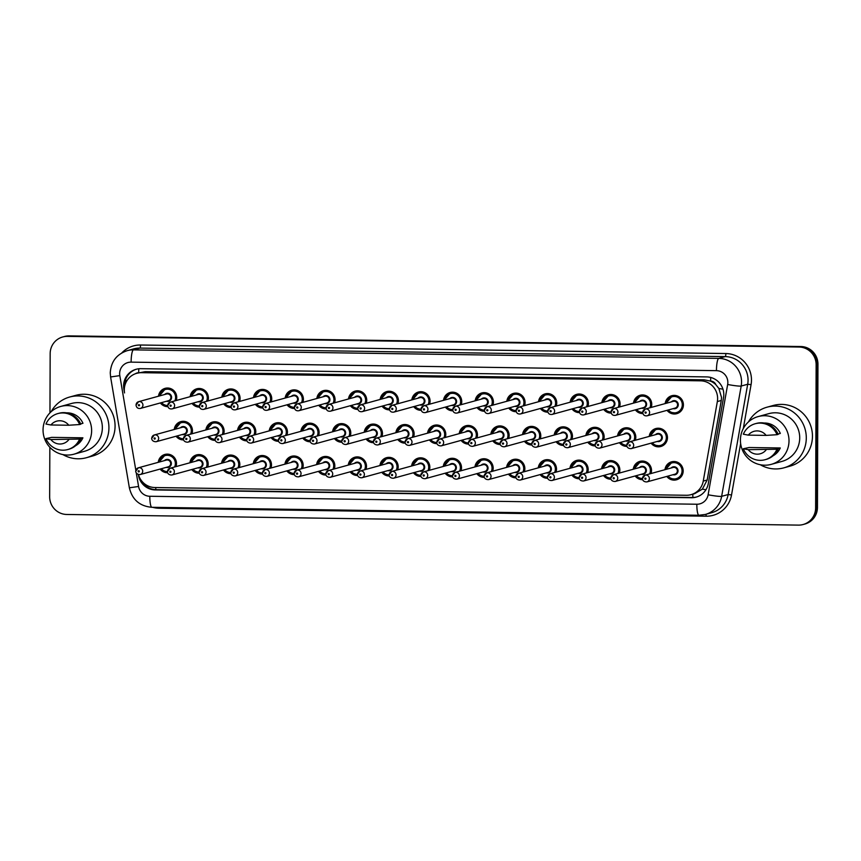 <?xml version="1.0" encoding="UTF-8"?>
<svg xmlns="http://www.w3.org/2000/svg" width="861" height="861" viewBox="0 0 861 861"><rect width="100%" height="100%" fill="white"/><g stroke="black" fill="none" stroke-linecap="round" stroke-linejoin="round"><path stroke-width="1.29" d="M633.276 469.234A9.331 9.137 74.6 0 1 639.895 461.367A9.331 9.137 74.6 0 1 651.002 473.528M642.661 479.663A9.331 9.137 74.6 0 1 635.138 475.972M601.613 468.771A9.331 9.137 74.6 0 1 608.232 460.904A9.331 9.137 74.6 0 1 619.339 473.066M610.987 479.211A9.331 9.137 74.6 0 1 603.475 475.52M569.95 468.309A9.331 9.137 74.6 0 1 576.558 460.441A9.331 9.137 74.6 0 1 587.665 472.603M579.324 478.748A9.331 9.137 74.6 0 1 571.801 475.057M538.276 467.846A9.331 9.137 74.6 0 1 544.895 459.978A9.331 9.137 74.6 0 1 556.002 472.151M547.661 478.285A9.331 9.137 74.6 0 1 540.138 474.594M506.612 467.383A9.331 9.137 74.6 0 1 513.231 459.526A9.331 9.137 74.6 0 1 524.338 471.688M515.987 477.823A9.331 9.137 74.6 0 1 508.464 474.131M474.949 466.931A9.331 9.137 74.6 0 1 481.557 459.064A9.331 9.137 74.6 0 1 492.664 471.225M484.323 477.36A9.331 9.137 74.6 0 1 476.8 473.668M443.275 466.468A9.331 9.137 74.6 0 1 449.894 458.601A9.331 9.137 74.6 0 1 461.001 470.763M452.66 476.897A9.331 9.137 74.6 0 1 445.137 473.206M411.612 466.005A9.331 9.137 74.6 0 1 418.22 458.138A9.331 9.137 74.6 0 1 429.327 470.3M420.986 476.445A9.331 9.137 74.6 0 1 413.463 472.754M379.938 465.543A9.331 9.137 74.6 0 1 386.557 457.675A9.331 9.137 74.6 0 1 397.664 469.848M389.323 475.982A9.331 9.137 74.6 0 1 381.8 472.291M348.274 465.08A9.331 9.137 74.6 0 1 354.893 457.213A9.331 9.137 74.6 0 1 366 469.385M357.649 475.52A9.331 9.137 74.6 0 1 350.126 471.828M316.611 464.617A9.331 9.137 74.6 0 1 323.219 456.76A9.331 9.137 74.6 0 1 334.326 468.922M325.985 475.057A9.331 9.137 74.6 0 1 318.462 471.365M284.937 464.165A9.331 9.137 74.6 0 1 291.556 456.298A9.331 9.137 74.6 0 1 302.663 468.459M294.322 474.594A9.331 9.137 74.6 0 1 286.799 470.902M253.274 463.702A9.331 9.137 74.6 0 1 259.893 455.835A9.331 9.137 74.6 0 1 270.989 467.997M262.648 474.131A9.331 9.137 74.6 0 1 255.125 470.44M221.6 463.24A9.331 9.137 74.6 0 1 228.219 455.372A9.331 9.137 74.6 0 1 239.326 467.534M230.985 473.679A9.331 9.137 74.6 0 1 223.462 469.988M189.937 462.777A9.331 9.137 74.6 0 1 196.556 454.909A9.331 9.137 74.6 0 1 207.662 467.082M199.311 473.216A9.331 9.137 74.6 0 1 191.788 469.525M158.273 462.314A9.331 9.137 74.6 0 1 164.881 454.447A9.331 9.137 74.6 0 1 175.988 466.619M167.647 472.754A9.331 9.137 74.6 0 1 160.124 469.062M664.95 469.697A9.331 9.137 74.6 0 1 671.569 461.83A9.331 9.137 74.6 0 1 683.182 470.956A9.331 9.137 74.6 0 1 666.801 476.434M617.563 435.946A9.331 9.137 74.6 0 1 624.182 428.078A9.331 9.137 74.6 0 1 635.289 440.24M626.937 446.385A9.331 9.137 74.6 0 1 619.414 442.694M585.9 435.483A9.331 9.137 74.6 0 1 592.508 427.616A9.331 9.137 74.6 0 1 603.615 439.788M595.274 445.923A9.331 9.137 74.6 0 1 587.751 442.231M554.226 435.02A9.331 9.137 74.6 0 1 560.845 427.153A9.331 9.137 74.6 0 1 571.952 439.325M563.611 445.46A9.331 9.137 74.6 0 1 556.088 441.768M522.562 434.557A9.331 9.137 74.6 0 1 529.181 426.701A9.331 9.137 74.6 0 1 540.277 438.862M531.937 444.997A9.331 9.137 74.6 0 1 524.414 441.306M490.888 434.105A9.331 9.137 74.6 0 1 497.507 426.238A9.331 9.137 74.6 0 1 508.614 438.4M500.273 444.534A9.331 9.137 74.6 0 1 492.75 440.843M459.225 433.643A9.331 9.137 74.6 0 1 465.844 425.775A9.331 9.137 74.6 0 1 476.951 437.937M468.599 444.072A9.331 9.137 74.6 0 1 461.087 440.38M427.562 433.18A9.331 9.137 74.6 0 1 434.17 425.312A9.331 9.137 74.6 0 1 445.277 437.474M436.936 443.619A9.331 9.137 74.6 0 1 429.413 439.928M395.888 432.717A9.331 9.137 74.6 0 1 402.507 424.85A9.331 9.137 74.6 0 1 413.614 437.022M405.273 443.157A9.331 9.137 74.6 0 1 397.75 439.465M364.225 432.254A9.331 9.137 74.6 0 1 370.843 424.387A9.331 9.137 74.6 0 1 381.95 436.559M373.599 442.694A9.331 9.137 74.6 0 1 366.076 439.002M332.561 431.802A9.331 9.137 74.6 0 1 339.169 423.935A9.331 9.137 74.6 0 1 350.276 436.096M341.935 442.231A9.331 9.137 74.6 0 1 334.412 438.54M300.887 431.339A9.331 9.137 74.6 0 1 307.506 423.472A9.331 9.137 74.6 0 1 318.613 435.634M310.261 441.768A9.331 9.137 74.6 0 1 302.749 438.077M269.224 430.877A9.331 9.137 74.6 0 1 275.832 423.009A9.331 9.137 74.6 0 1 286.939 435.171M278.598 441.316A9.331 9.137 74.6 0 1 271.075 437.614M237.55 430.414A9.331 9.137 74.6 0 1 244.169 422.547A9.331 9.137 74.6 0 1 255.276 434.708M246.935 440.854A9.331 9.137 74.6 0 1 239.412 437.162M205.887 429.951A9.331 9.137 74.6 0 1 212.506 422.084A9.331 9.137 74.6 0 1 223.612 434.256M215.261 440.391A9.331 9.137 74.6 0 1 207.738 436.699M174.223 429.488A9.331 9.137 74.6 0 1 180.832 421.621A9.331 9.137 74.6 0 1 191.938 433.793M183.597 439.928A9.331 9.137 74.6 0 1 176.074 436.236M649.226 436.409A9.331 9.137 74.6 0 1 655.845 428.541A9.331 9.137 74.6 0 1 667.469 437.668A9.331 9.137 74.6 0 1 651.088 443.146M633.513 403.12A9.331 9.137 74.6 0 1 640.132 395.253A9.331 9.137 74.6 0 1 651.239 407.414M642.887 413.56A9.331 9.137 74.6 0 1 635.364 409.868M601.85 402.657A9.331 9.137 74.6 0 1 608.458 394.79A9.331 9.137 74.6 0 1 619.565 406.962M611.224 413.097A9.331 9.137 74.6 0 1 603.701 409.405M570.176 402.195A9.331 9.137 74.6 0 1 576.795 394.327A9.331 9.137 74.6 0 1 587.902 406.5M579.561 412.634A9.331 9.137 74.6 0 1 572.038 408.943M538.512 401.743A9.331 9.137 74.6 0 1 545.121 393.875A9.331 9.137 74.6 0 1 556.228 406.037M547.887 412.171A9.331 9.137 74.6 0 1 540.364 408.48M506.838 401.28A9.331 9.137 74.6 0 1 513.457 393.412A9.331 9.137 74.6 0 1 524.564 405.574M516.223 411.709A9.331 9.137 74.6 0 1 508.7 408.017M475.175 400.817A9.331 9.137 74.6 0 1 481.794 392.95A9.331 9.137 74.6 0 1 492.901 405.111M484.549 411.257A9.331 9.137 74.6 0 1 477.026 407.554M443.512 400.354A9.331 9.137 74.6 0 1 450.12 392.487A9.331 9.137 74.6 0 1 461.227 404.648M452.886 410.794A9.331 9.137 74.6 0 1 445.363 407.102M411.838 399.891A9.331 9.137 74.6 0 1 418.457 392.024A9.331 9.137 74.6 0 1 429.564 404.196M421.223 410.331A9.331 9.137 74.6 0 1 413.7 406.64M380.175 399.429A9.331 9.137 74.6 0 1 386.793 391.572A9.331 9.137 74.6 0 1 397.89 403.734M389.549 409.868A9.331 9.137 74.6 0 1 382.026 406.177M348.501 398.977A9.331 9.137 74.6 0 1 355.119 391.109A9.331 9.137 74.6 0 1 366.226 403.271M357.885 409.405A9.331 9.137 74.6 0 1 350.362 405.714M316.837 398.514A9.331 9.137 74.6 0 1 323.456 390.646A9.331 9.137 74.6 0 1 334.563 402.808M326.211 408.943A9.331 9.137 74.6 0 1 318.688 405.251M285.174 398.051A9.331 9.137 74.6 0 1 291.782 390.184A9.331 9.137 74.6 0 1 302.889 402.345M294.548 408.491A9.331 9.137 74.6 0 1 287.025 404.788M253.5 397.588A9.331 9.137 74.6 0 1 260.119 389.721A9.331 9.137 74.6 0 1 271.226 401.883M262.885 408.028A9.331 9.137 74.6 0 1 255.362 404.336M221.837 397.125A9.331 9.137 74.6 0 1 228.456 389.258A9.331 9.137 74.6 0 1 239.562 401.43M231.211 407.565A9.331 9.137 74.6 0 1 223.688 403.874M190.173 396.663A9.331 9.137 74.6 0 1 196.782 388.806A9.331 9.137 74.6 0 1 207.888 400.968M199.548 407.102A9.331 9.137 74.6 0 1 192.025 403.411M158.499 396.211A9.331 9.137 74.6 0 1 165.118 388.343A9.331 9.137 74.6 0 1 176.225 400.505M167.873 406.64A9.331 9.137 74.6 0 1 160.361 402.948M665.176 403.583A9.331 9.137 74.6 0 1 671.795 395.716A9.331 9.137 74.6 0 1 683.419 404.842A9.331 9.137 74.6 0 1 667.038 410.32M138.449 474.562A17.489 17.123 -105.4 0 0 154.915 487.53L686.314 495.269A17.489 17.123 -105.4 0 0 691.017 494.666L694.666 493.665L702.361 489.134L707.182 480.007L721.27 400.473L721.518 397.448L718.881 388.483L715.878 384.706A5.833 5.704 -105.4 0 0 710.626 381.079A17.489 3.412 -89.2 0 1 710.712 377.462M691.017 494.666A17.489 17.123 -105.4 0 0 703.254 481.084L717.342 401.56A17.489 17.123 -105.4 0 0 700.52 380.82L141.505 372.684A17.489 17.123 -105.4 0 0 124.544 392.928L123.855 388.924A17.489 17.123 -105.4 0 1 140.817 368.68L706.709 376.914A17.489 17.123 -105.4 0 1 723.52 397.653L708.302 483.57A17.489 17.123 -105.4 0 1 691.372 497.744L155.314 489.941A17.489 17.123 -105.4 0 1 138.47 475.272L138.352 474.54M710.626 381.079L710.325 381.068A17.489 17.123 74.6 0 1 715.878 384.706M710.325 381.068L704.18 379.819L145.165 371.672L136.802 373.287M49.96 412.849L50.164 353.591A17.489 17.123 74.6 0 1 62.67 336.985L63.585 336.737A17.489 17.123 74.6 0 1 68.288 336.134L799.955 346.789A17.489 17.123 74.6 0 1 817.035 364.494L816.54 507.656A17.489 17.123 74.6 0 1 804.034 524.263A17.489 17.123 74.6 0 0 816.54 507.656L817.035 364.494A17.489 17.123 74.6 0 0 799.955 346.789L68.288 336.134A17.489 17.123 74.6 0 0 63.585 336.737L64.5 336.479A17.489 17.123 74.6 0 1 69.192 335.887L800.859 346.531A17.489 17.123 74.6 0 1 817.95 364.246L817.455 507.409A17.489 17.123 74.6 0 1 804.938 524.015L803.119 524.521A17.489 17.123 74.6 0 1 798.416 525.113L66.749 514.469A17.489 17.123 74.6 0 1 49.658 496.754L49.841 447.268M62.67 336.985A17.489 17.123 74.6 0 1 67.373 336.382L799.04 347.037A17.489 17.123 74.6 0 1 816.131 364.741L815.625 507.904A17.489 17.123 74.6 0 1 803.119 524.521M124.554 386.912A17.489 17.123 74.6 0 1 136.576 369.165M696.527 497.012A17.489 17.123 74.6 0 1 692.276 497.497L156.218 489.694A17.489 17.123 74.6 0 1 141.086 480.169M748.489 421.879A31.47 30.824 74.6 0 1 767.076 407.178A31.47 30.824 74.6 0 1 806.294 437.969A31.47 30.824 74.6 0 1 783.779 467.867A31.47 30.824 74.6 0 1 760.285 464.736M767.076 407.178L773.232 405.477A31.47 30.824 74.6 0 1 812.45 436.279A31.47 30.824 74.6 0 1 789.935 466.178L783.779 467.867M740.417 440.111A24.775 24.259 74.6 0 1 758.143 416.584A24.775 24.259 74.6 0 1 789.01 440.821A24.775 24.259 74.6 0 1 771.284 464.348A24.775 24.259 74.6 0 1 740.417 440.111M758.143 416.584L768.851 413.635A24.775 24.259 74.6 0 1 799.718 437.872A24.775 24.259 74.6 0 1 782.003 461.399L771.284 464.348M780.281 447.968L776.966 449.238A18.651 18.264 74.6 0 1 743.291 448.753L749.102 447.516L780.281 447.968A17.489 17.123 74.6 0 1 773.017 455.835M766.096 449.937A11.656 11.419 74.6 0 1 748.241 449.679L776.966 449.238M748.241 449.679L743.291 448.753M778.107 448.925A18.651 18.264 74.6 0 1 766.247 459.387L765.106 459.709M778.021 434.052L780.324 433.417A17.489 17.123 74.6 0 0 763.976 423.02M748.295 435.128A11.656 11.419 74.6 0 1 766.139 435.397L748.295 435.128L743.344 434.202A18.651 18.264 74.6 0 1 777.02 434.697L778.161 434.375A18.651 18.264 74.6 0 0 756.345 423.429L755.205 423.741M766.139 435.397L777.02 434.697M51.122 411.73A31.47 30.824 74.6 0 1 69.709 397.018A31.47 30.824 74.6 0 1 108.927 427.82A31.47 30.824 74.6 0 1 86.412 457.718A31.47 30.824 74.6 0 1 62.907 454.586M69.709 397.018L75.854 395.328A31.47 30.824 74.6 0 1 115.073 426.12A31.47 30.824 74.6 0 1 92.557 456.018L86.412 457.718M43.05 429.962A24.775 24.259 74.6 0 1 60.776 406.435A24.775 24.259 74.6 0 1 91.632 430.672A24.775 24.259 74.6 0 1 73.917 454.199A24.775 24.259 74.6 0 1 43.05 429.962M60.776 406.435L71.485 403.486A24.775 24.259 74.6 0 1 102.351 427.723A24.775 24.259 74.6 0 1 84.626 451.25L73.917 454.199M82.904 437.818L79.599 439.088A18.651 18.264 74.6 0 1 45.924 438.604L51.725 437.366L82.904 437.818A17.489 17.123 74.6 0 1 75.639 445.686M68.719 439.788A11.656 11.419 74.6 0 1 50.874 439.53L79.599 439.088M50.874 439.53L45.924 438.604M80.74 438.776A18.651 18.264 74.6 0 1 68.869 449.238L67.728 449.55M80.654 423.903L82.957 423.268A17.489 17.123 74.6 0 0 66.609 412.86M50.928 424.979A11.656 11.419 74.6 0 1 68.772 425.237L50.928 424.979L45.977 424.053A18.651 18.264 74.6 0 1 79.653 424.538L80.783 424.225A18.651 18.264 74.6 0 0 58.978 413.269L57.838 413.592M68.772 425.237L79.653 424.538M721.27 400.473L717.342 401.56M125.222 380.734L127.073 380.454M138.739 372.748L138.686 372.748A5.833 5.704 -105.4 0 0 135.468 373.706M692.89 497.497A17.489 3.412 -89.2 0 1 692.804 494.171M702.361 489.134A17.489 1.55 10 0 0 705.955 489.715M155.83 489.683A17.489 3.412 -89.2 0 1 155.755 487.541M718.881 388.483A17.489 1.55 10 0 0 722.96 389.172M138.686 372.748A17.489 3.412 -89.2 0 1 138.793 368.777M704.18 379.819L700.52 380.82M707.182 480.007L703.254 481.084M145.165 371.672L141.505 372.684M69.192 335.887L67.373 336.382M800.859 346.531L799.04 347.037M817.95 364.246L816.131 364.741M817.455 507.409L815.625 507.904M136.286 472.958L138.578 486.487A11.656 11.419 -105.4 0 0 149.803 496.27L696.829 504.234A11.656 11.419 -105.4 0 0 708.129 494.774L727.663 384.48A11.656 11.419 -105.4 0 0 716.449 370.66L131.12 362.137A11.656 11.419 -105.4 0 0 119.808 375.633L135.866 470.472M131.12 362.137A11.656 2.271 90.8 0 1 133.433 349.867L718.774 358.391A23.312 22.827 74.6 0 1 741.192 386.04L747.692 384.254A23.312 22.827 -105.4 0 0 725.263 356.605L139.934 348.081A23.312 22.827 -105.4 0 0 133.67 348.877L127.17 350.675A23.312 22.827 74.6 0 1 133.433 349.867L139.934 348.081A2.917 0.57 -89.2 0 0 140.515 345.013L725.845 353.537A2.917 0.57 -89.2 0 1 725.263 356.605L718.774 358.391A11.656 2.271 90.8 0 0 716.449 370.66M127.17 350.675C116.579 354.28 110.951 361.706 110.262 372.942L110.595 376.957L119.808 375.633M725.845 353.537A26.228 25.679 74.6 0 1 751.481 380.099A26.228 25.679 74.6 0 1 751.072 384.641L743.291 428.574M740.643 443.523L731.538 494.935A26.228 25.679 74.6 0 1 706.128 516.202L159.091 508.248A26.228 25.679 74.6 0 1 152.623 507.301M121.831 352.892A26.228 25.679 74.6 0 1 140.515 345.013M727.663 384.48A11.656 1.033 10 0 0 741.192 386.04L721.658 496.334L728.148 494.548L747.692 384.254L751.072 384.641M708.129 494.774A11.656 1.033 10 0 0 721.658 496.334A23.312 22.827 74.6 0 1 705.342 514.447L711.832 512.65A23.312 22.827 -105.4 0 0 728.148 494.548L731.538 494.935M159.07 507.398A2.917 0.57 -89.2 0 1 159.091 508.248M705.977 514.265A2.917 0.57 -89.2 0 1 706.128 516.202M110.595 376.957L129.365 487.8L138.578 486.487M149.803 496.27A11.656 2.271 90.8 0 0 151.913 507.301L698.938 515.255L705.342 514.447M696.829 504.234A11.656 2.271 90.8 0 0 698.938 515.255M692.276 497.497L691.372 497.744M156.218 489.694L155.314 489.941M675.013 395.436L672.064 396.243L665.876 403.389A8.739 8.556 74.6 0 1 672.064 396.243A8.739 8.556 74.6 0 1 682.956 404.799A8.739 8.556 74.6 0 1 667.749 410.127M668.233 409.997A8.158 7.986 -105.4 0 0 682.278 404.821A8.158 7.986 -105.4 0 0 666.382 403.249M671.354 401.883A4.079 3.993 74.6 0 1 678.274 404.767A4.079 3.993 74.6 0 1 673.216 408.62M647.117 415.809L675.089 408.114A3.498 3.422 -105.4 0 0 677.585 404.788A3.498 3.422 -105.4 0 0 673.227 401.366L645.266 409.061A3.498 3.422 74.6 0 1 649.625 412.484A3.498 3.422 74.6 0 1 647.117 415.809C644.545 416.132 643.07 415.002 642.704 412.419A8.158 7.986 -105.4 0 1 636.57 409.535M645.05 412.58A0.581 0.57 -105.4 0 0 645.621 413.172A0.581 0.57 -105.4 0 0 646.191 412.602A0.581 0.57 -105.4 0 0 645.621 412.01A0.581 0.57 -105.4 0 0 645.05 412.58M642.758 412.387A3.498 3.422 74.6 0 1 645.266 409.061L642.704 412.419M659.063 428.261L656.114 429.069L649.926 436.215A8.739 8.556 74.6 0 1 656.114 429.069A8.739 8.556 74.6 0 1 667.006 437.625A8.739 8.556 74.6 0 1 651.799 442.952L654.543 445.245L660.753 445.933L663.702 445.115M652.283 442.823A8.158 7.986 -105.4 0 0 666.328 437.646A8.158 7.986 -105.4 0 0 650.432 436.075M655.404 434.708A4.079 3.993 74.6 0 1 662.324 437.592A4.079 3.993 74.6 0 1 657.266 441.445M659.139 440.94A3.498 3.422 -105.4 0 0 661.635 437.614A3.498 3.422 -105.4 0 0 657.277 434.192L629.316 441.887A3.498 3.422 74.6 0 1 633.674 445.309A3.498 3.422 74.6 0 1 631.167 448.635L659.139 440.94M626.808 445.212A3.498 3.422 74.6 0 1 629.316 441.887L626.754 445.245C626.539 444.577 626.399 448.775 631.167 448.635M630.241 445.428A0.581 0.57 -105.4 0 0 629.671 444.836A0.581 0.57 -105.4 0 0 629.1 445.406A0.581 0.57 -105.4 0 0 629.671 445.998A0.581 0.57 -105.4 0 0 630.241 445.428M674.787 461.55L671.838 462.357L665.65 469.503A8.739 8.556 74.6 0 1 671.838 462.357A8.739 8.556 74.6 0 1 682.73 470.913A8.739 8.556 74.6 0 1 667.512 476.241L670.267 478.533L676.477 479.222L679.426 478.404M668.007 476.101A8.158 7.986 -105.4 0 0 682.041 470.935A8.158 7.986 -105.4 0 0 666.156 469.363M671.128 467.997A4.079 3.993 74.6 0 1 678.037 470.881A4.079 3.993 74.6 0 1 672.979 474.734M674.852 474.217A3.498 3.422 -105.4 0 0 677.359 470.902A3.498 3.422 -105.4 0 0 673.001 467.48L645.029 475.175A3.498 3.422 74.6 0 1 649.388 478.598A3.498 3.422 74.6 0 1 646.891 481.912L674.852 474.217M642.532 478.501A3.498 3.422 74.6 0 1 645.029 475.175L642.478 478.522C642.252 477.866 642.112 482.052 646.891 481.912M645.965 478.705A0.581 0.57 -105.4 0 0 645.395 478.124A0.581 0.57 -105.4 0 0 644.814 478.694A0.581 0.57 -105.4 0 0 645.384 479.286A0.581 0.57 -105.4 0 0 645.965 478.705M643.35 394.973L640.401 395.78L634.213 402.926A8.739 8.556 74.6 0 1 640.401 395.78A8.739 8.556 74.6 0 1 650.668 407.576M642.747 412.946A8.739 8.556 74.6 0 1 636.075 409.664L638.744 411.913L642.747 412.946M649.84 407.802A8.158 7.986 -105.4 0 0 643.296 396.135A8.158 7.986 -105.4 0 0 634.718 402.787M639.691 401.42A4.079 3.993 74.6 0 1 646.6 404.304A4.079 3.993 74.6 0 1 641.542 408.168M615.454 415.346L643.415 407.651A3.498 3.422 -105.4 0 0 645.922 404.326A3.498 3.422 -105.4 0 0 641.563 400.903L613.592 408.598A3.498 3.422 74.6 0 1 617.95 412.021A3.498 3.422 74.6 0 1 615.454 415.346C612.881 415.669 611.407 414.539 611.041 411.956A8.158 7.986 -105.4 0 1 604.906 409.072M613.376 412.118A0.581 0.57 -105.4 0 0 613.947 412.71A0.581 0.57 -105.4 0 0 614.528 412.139A0.581 0.57 -105.4 0 0 613.958 411.547A0.581 0.57 -105.4 0 0 613.376 412.118M611.095 411.924A3.498 3.422 74.6 0 1 613.592 408.598L611.041 411.956M611.676 394.51L608.727 395.328L602.549 402.464A8.739 8.556 74.6 0 1 608.727 395.328A8.739 8.556 74.6 0 1 618.994 407.113M611.073 412.484A8.739 8.556 74.6 0 1 604.411 409.212L607.08 411.45L611.073 412.484M618.176 407.339A8.158 7.986 -105.4 0 0 611.622 395.673A8.158 7.986 -105.4 0 0 603.044 402.324M608.027 400.957A4.079 3.993 74.6 0 1 614.937 403.841A4.079 3.993 74.6 0 1 609.879 407.705M583.78 414.884L611.751 407.188A3.498 3.422 -105.4 0 0 614.248 403.863A3.498 3.422 -105.4 0 0 609.889 400.44L581.928 408.136A3.498 3.422 74.6 0 1 586.287 411.558A3.498 3.422 74.6 0 1 583.78 414.884C581.207 415.206 579.744 414.076 579.367 411.493L581.928 408.136A3.498 3.422 74.6 0 0 579.421 411.461M581.713 411.666A0.581 0.57 -105.4 0 0 582.284 412.247A0.581 0.57 -105.4 0 0 582.854 411.676A0.581 0.57 -105.4 0 0 582.284 411.084A0.581 0.57 -105.4 0 0 581.713 411.666M580.013 394.047L577.064 394.865L570.875 402.001A8.739 8.556 74.6 0 1 577.064 394.865A8.739 8.556 74.6 0 1 587.331 406.65M579.41 412.021A8.739 8.556 74.6 0 1 572.748 408.749L575.406 410.988L579.41 412.021M573.232 408.609A8.158 7.986 -105.4 0 0 579.367 411.472M586.502 406.876A8.158 7.986 -105.4 0 0 579.959 395.21A8.158 7.986 -105.4 0 0 571.381 401.872M576.353 400.494A4.079 3.993 74.6 0 1 583.274 403.378A4.079 3.993 74.6 0 1 578.215 407.242M552.116 414.421L580.077 406.726A3.498 3.422 -105.4 0 0 582.585 403.411A3.498 3.422 -105.4 0 0 578.226 399.988L550.254 407.683A3.498 3.422 74.6 0 1 554.613 411.106A3.498 3.422 74.6 0 1 552.116 414.421C549.544 414.744 548.07 413.614 547.704 411.031A8.158 7.986 -105.4 0 1 541.569 408.146M550.05 411.203A0.581 0.57 -105.4 0 0 550.62 411.795A0.581 0.57 -105.4 0 0 551.191 411.214A0.581 0.57 -105.4 0 0 550.62 410.622A0.581 0.57 -105.4 0 0 550.05 411.203M547.757 410.998A3.498 3.422 74.6 0 1 550.254 407.683L547.704 411.031M548.349 393.595L545.39 394.403L539.212 401.549A8.739 8.556 74.6 0 1 545.39 394.403A8.739 8.556 74.6 0 1 555.668 406.188M547.736 411.558A8.739 8.556 74.6 0 1 541.074 408.286L543.743 410.536L547.736 411.558M554.839 406.424A8.158 7.986 -105.4 0 0 548.285 394.758A8.158 7.986 -105.4 0 0 539.707 401.409M544.69 400.042A4.079 3.993 74.6 0 1 551.6 402.926A4.079 3.993 74.6 0 1 546.541 406.779M520.453 413.958L548.414 406.263A3.498 3.422 -105.4 0 0 550.911 402.948A3.498 3.422 -105.4 0 0 546.563 399.526L518.591 407.221A3.498 3.422 74.6 0 1 522.95 410.643A3.498 3.422 74.6 0 1 520.453 413.958C517.87 414.281 516.406 413.151 516.03 410.568L518.591 407.221A3.498 3.422 74.6 0 0 516.094 410.536M518.376 410.74A0.581 0.57 -105.4 0 0 518.946 411.332A0.581 0.57 -105.4 0 0 519.517 410.751A0.581 0.57 -105.4 0 0 518.957 410.17A0.581 0.57 -105.4 0 0 518.376 410.74M627.4 427.799L624.451 428.606L618.263 435.752A8.739 8.556 74.6 0 1 624.451 428.606A8.739 8.556 74.6 0 1 634.718 440.401M633.89 440.628A8.158 7.986 -105.4 0 0 627.346 428.961A8.158 7.986 -105.4 0 0 618.768 435.612M623.741 434.245A4.079 3.993 74.6 0 1 630.65 437.13A4.079 3.993 74.6 0 1 625.592 440.993M627.465 440.477A3.498 3.422 -105.4 0 0 629.972 437.151A3.498 3.422 -105.4 0 0 625.613 433.729L597.642 441.424A3.498 3.422 74.6 0 1 602 444.846A3.498 3.422 74.6 0 1 599.504 448.172L627.465 440.477M595.145 444.75A3.498 3.422 74.6 0 1 597.642 441.424L595.091 444.782C594.865 444.115 594.736 448.312 599.504 448.172M598.578 444.965A0.581 0.57 -105.4 0 0 598.008 444.373A0.581 0.57 -105.4 0 0 597.426 444.943A0.581 0.57 -105.4 0 0 597.997 445.535A0.581 0.57 -105.4 0 0 598.578 444.965M626.797 445.772A8.739 8.556 74.6 0 1 620.124 442.489L622.88 444.782L626.797 445.772M620.62 442.36A8.158 7.986 -105.4 0 0 626.754 445.223M595.726 427.336L592.777 428.154L586.599 435.289A8.739 8.556 74.6 0 1 592.777 428.154A8.739 8.556 74.6 0 1 603.044 439.939M602.226 440.165A8.158 7.986 -105.4 0 0 595.672 428.498A8.158 7.986 -105.4 0 0 587.094 435.149M592.077 433.783A4.079 3.993 74.6 0 1 598.987 436.667A4.079 3.993 74.6 0 1 593.929 440.531M595.801 440.014A3.498 3.422 -105.4 0 0 598.298 436.688A3.498 3.422 -105.4 0 0 593.939 433.266L565.978 440.961A3.498 3.422 74.6 0 1 570.337 444.384A3.498 3.422 74.6 0 1 567.829 447.709L595.801 440.014M563.471 444.287A3.498 3.422 74.6 0 1 565.978 440.961L563.417 444.319C563.202 443.652 563.062 447.849 567.829 447.709M566.904 444.502A0.581 0.57 -105.4 0 0 566.334 443.91A0.581 0.57 -105.4 0 0 565.763 444.491A0.581 0.57 -105.4 0 0 566.334 445.072A0.581 0.57 -105.4 0 0 566.904 444.502M595.123 445.309A8.739 8.556 74.6 0 1 588.461 442.037L591.206 444.319L595.123 445.309M588.956 441.897A8.158 7.986 -105.4 0 0 595.091 444.76M564.063 426.873L561.114 427.691L554.925 434.827A8.739 8.556 74.6 0 1 561.114 427.691A8.739 8.556 74.6 0 1 571.381 439.476M570.552 439.702A8.158 7.986 -105.4 0 0 564.009 428.035A8.158 7.986 -105.4 0 0 555.431 434.697M560.403 433.32A4.079 3.993 74.6 0 1 567.324 436.204A4.079 3.993 74.6 0 1 562.265 440.068M564.127 439.551A3.498 3.422 -105.4 0 0 566.635 436.226A3.498 3.422 -105.4 0 0 562.276 432.814L534.315 440.509A3.498 3.422 74.6 0 1 538.663 443.932A3.498 3.422 74.6 0 1 536.166 447.246L564.127 439.551M531.807 443.824A3.498 3.422 74.6 0 1 534.315 440.509L531.754 443.856C531.538 443.189 531.398 447.386 536.166 447.246M535.241 444.039A0.581 0.57 -105.4 0 0 534.67 443.447A0.581 0.57 -105.4 0 0 534.1 444.028A0.581 0.57 -105.4 0 0 534.67 444.62A0.581 0.57 -105.4 0 0 535.241 444.039M563.46 444.846A8.739 8.556 74.6 0 1 556.798 441.575L559.542 443.856L563.46 444.846M557.282 441.435A8.158 7.986 -105.4 0 0 563.417 444.298M516.675 393.133L513.726 393.94L507.538 401.086A8.739 8.556 74.6 0 1 513.726 393.94A8.739 8.556 74.6 0 1 523.994 405.735M516.073 411.106A8.739 8.556 74.6 0 1 509.411 407.823L512.069 410.073L516.073 411.106M509.895 407.694A8.158 7.986 -105.4 0 0 516.03 410.546M523.165 405.961A8.158 7.986 -105.4 0 0 516.622 394.295A8.158 7.986 -105.4 0 0 508.044 400.946M513.016 399.579A4.079 3.993 74.6 0 1 519.936 402.464A4.079 3.993 74.6 0 1 514.878 406.317M488.779 413.506L516.751 405.811A3.498 3.422 -105.4 0 0 519.248 402.485A3.498 3.422 -105.4 0 0 514.889 399.063L486.928 406.758A3.498 3.422 74.6 0 1 491.287 410.18A3.498 3.422 74.6 0 1 488.779 413.506C486.207 413.818 484.732 412.688 484.366 410.116A8.158 7.986 -105.4 0 1 478.232 407.231M486.713 410.277A0.581 0.57 -105.4 0 0 487.283 410.869A0.581 0.57 -105.4 0 0 487.853 410.299A0.581 0.57 -105.4 0 0 487.283 409.707A0.581 0.57 -105.4 0 0 486.713 410.277M484.42 410.084A3.498 3.422 74.6 0 1 486.928 406.758L484.366 410.116M485.012 392.67L482.063 393.477L475.875 400.623A8.739 8.556 74.6 0 1 482.063 393.477A8.739 8.556 74.6 0 1 492.331 405.273M484.409 410.643A8.739 8.556 74.6 0 1 477.737 407.361L480.406 409.61L484.409 410.643M491.502 405.499A8.158 7.986 -105.4 0 0 484.958 393.832A8.158 7.986 -105.4 0 0 476.381 400.483M481.353 399.117A4.079 3.993 74.6 0 1 488.262 402.001A4.079 3.993 74.6 0 1 483.204 405.865M457.116 413.043L485.077 405.348A3.498 3.422 -105.4 0 0 487.584 402.022A3.498 3.422 -105.4 0 0 483.225 398.6L455.254 406.295A3.498 3.422 74.6 0 1 459.613 409.718A3.498 3.422 74.6 0 1 457.116 413.043C454.543 413.366 453.069 412.236 452.703 409.653L455.254 406.295A3.498 3.422 74.6 0 0 452.757 409.621M455.038 409.814A0.581 0.57 -105.4 0 0 455.609 410.406A0.581 0.57 -105.4 0 0 456.19 409.836A0.581 0.57 -105.4 0 0 455.62 409.244A0.581 0.57 -105.4 0 0 455.038 409.814M453.338 392.207L450.389 393.014L444.211 400.161A8.739 8.556 74.6 0 1 450.389 393.014A8.739 8.556 74.6 0 1 460.657 404.81M446.063 406.909L448.742 409.147L452.735 410.18A8.739 8.556 74.6 0 1 446.073 406.898M446.568 406.769A8.158 7.986 -105.4 0 0 452.703 409.632M459.839 405.036A8.158 7.986 -105.4 0 0 453.284 393.369A8.158 7.986 -105.4 0 0 444.706 400.021M449.69 398.654A4.079 3.993 74.6 0 1 456.599 401.538A4.079 3.993 74.6 0 1 451.541 405.402M425.442 412.58L453.413 404.885A3.498 3.422 -105.4 0 0 455.91 401.56A3.498 3.422 -105.4 0 0 451.551 398.137L423.59 405.832A3.498 3.422 74.6 0 1 427.949 409.255A3.498 3.422 74.6 0 1 425.442 412.58C422.869 412.903 421.406 411.773 421.029 409.19A8.158 7.986 -105.4 0 1 414.894 406.306M423.375 409.352A0.581 0.57 -105.4 0 0 423.946 409.944A0.581 0.57 -105.4 0 0 424.516 409.373A0.581 0.57 -105.4 0 0 423.946 408.781A0.581 0.57 -105.4 0 0 423.375 409.352M421.083 409.158A3.498 3.422 74.6 0 1 423.59 405.832L421.029 409.19M532.399 426.41L529.45 427.228L523.262 434.375A8.739 8.556 74.6 0 1 529.45 427.228A8.739 8.556 74.6 0 1 539.718 439.013M538.889 439.25A8.158 7.986 -105.4 0 0 532.346 427.583A8.158 7.986 -105.4 0 0 523.757 434.235M528.74 432.868A4.079 3.993 74.6 0 1 535.65 435.741A4.079 3.993 74.6 0 1 530.591 439.605M532.464 439.088A3.498 3.422 -105.4 0 0 534.972 435.774A3.498 3.422 -105.4 0 0 530.613 432.351L502.641 440.046A3.498 3.422 74.6 0 1 507 443.469A3.498 3.422 74.6 0 1 504.503 446.784L532.464 439.088M500.144 443.361A3.498 3.422 74.6 0 1 502.641 440.046L500.08 443.393C499.864 442.726 499.724 446.924 504.503 446.784M503.577 443.576A0.581 0.57 -105.4 0 0 503.007 442.995A0.581 0.57 -105.4 0 0 502.426 443.566A0.581 0.57 -105.4 0 0 502.996 444.158A0.581 0.57 -105.4 0 0 503.577 443.576M531.786 444.384A8.739 8.556 74.6 0 1 525.124 441.112L527.868 443.404L531.786 444.384M525.619 440.972A8.158 7.986 -105.4 0 0 531.754 443.835M491.609 433.901A8.739 8.556 74.6 0 1 497.776 426.765A8.739 8.556 74.6 0 1 508.044 438.561M507.226 438.787A8.158 7.986 -105.4 0 0 500.671 427.121A8.158 7.986 -105.4 0 0 492.094 433.772M497.077 432.405A4.079 3.993 74.6 0 1 503.986 435.289A4.079 3.993 74.6 0 1 498.928 439.142M500.801 438.626A3.498 3.422 -105.4 0 0 503.298 435.311A3.498 3.422 -105.4 0 0 498.939 431.888L470.978 439.584A3.498 3.422 74.6 0 1 475.337 443.006A3.498 3.422 74.6 0 1 472.829 446.332L500.801 438.626M468.47 442.909A3.498 3.422 74.6 0 1 470.978 439.584L468.416 442.941C468.201 442.274 468.061 446.461 472.829 446.332M471.903 443.124A0.581 0.57 -105.4 0 0 471.333 442.532A0.581 0.57 -105.4 0 0 470.763 443.103A0.581 0.57 -105.4 0 0 471.333 443.695A0.581 0.57 -105.4 0 0 471.903 443.124M500.123 443.921A8.739 8.556 74.6 0 1 493.461 440.649L496.205 442.941L500.123 443.932M493.956 440.52A8.158 7.986 -105.4 0 0 500.09 443.372M469.062 425.495L466.113 426.303L459.925 433.449A8.739 8.556 74.6 0 1 466.113 426.303A8.739 8.556 74.6 0 1 476.381 438.098M475.552 438.324A8.158 7.986 -105.4 0 0 469.008 426.658A8.158 7.986 -105.4 0 0 460.431 433.309M465.403 431.942A4.079 3.993 74.6 0 1 472.312 434.827A4.079 3.993 74.6 0 1 467.265 438.68M469.127 438.174A3.498 3.422 -105.4 0 0 471.634 434.848A3.498 3.422 -105.4 0 0 467.275 431.426L439.304 439.121A3.498 3.422 74.6 0 1 443.663 442.543A3.498 3.422 74.6 0 1 441.166 445.869L469.127 438.174M436.807 442.446A3.498 3.422 74.6 0 1 439.304 439.121L436.753 442.479C436.527 441.811 436.398 446.009 441.166 445.869M440.24 442.662A0.581 0.57 -105.4 0 0 439.67 442.07A0.581 0.57 -105.4 0 0 439.099 442.64A0.581 0.57 -105.4 0 0 439.659 443.232A0.581 0.57 -105.4 0 0 440.24 442.662M461.787 440.197L464.542 442.479L468.459 443.469A8.739 8.556 74.6 0 1 461.797 440.186M462.282 440.057A8.158 7.986 -105.4 0 0 468.416 442.92M421.675 391.744L418.726 392.562L412.537 399.698A8.739 8.556 74.6 0 1 418.726 392.562A8.739 8.556 74.6 0 1 428.993 404.347M421.072 409.718A8.739 8.556 74.6 0 1 414.41 406.446L417.068 408.684L421.072 409.718M428.165 404.573A8.158 7.986 -105.4 0 0 421.621 392.907A8.158 7.986 -105.4 0 0 413.043 399.558M418.015 398.191A4.079 3.993 74.6 0 1 424.936 401.075A4.079 3.993 74.6 0 1 419.877 404.939M393.778 412.118L421.739 404.422A3.498 3.422 -105.4 0 0 424.247 401.097A3.498 3.422 -105.4 0 0 419.888 397.674L391.927 405.37A3.498 3.422 74.6 0 1 396.275 408.792A3.498 3.422 74.6 0 1 393.778 412.118C391.206 412.441 389.732 411.31 389.366 408.727A8.158 7.986 -105.4 0 1 383.231 405.843M391.712 408.9A0.581 0.57 -105.4 0 0 392.282 409.481A0.581 0.57 -105.4 0 0 392.853 408.91A0.581 0.57 -105.4 0 0 392.282 408.318A0.581 0.57 -105.4 0 0 391.712 408.9M389.42 408.695A3.498 3.422 74.6 0 1 391.927 405.37L389.366 408.727M390.011 391.281L387.063 392.099L380.874 399.235A8.739 8.556 74.6 0 1 387.063 392.099A8.739 8.556 74.6 0 1 397.33 403.884M389.398 409.255A8.739 8.556 74.6 0 1 382.736 405.983L385.405 408.222L389.398 409.255M396.501 404.11A8.158 7.986 -105.4 0 0 389.958 392.444A8.158 7.986 -105.4 0 0 381.369 399.106M386.352 397.728A4.079 3.993 74.6 0 1 393.262 400.613A4.079 3.993 74.6 0 1 388.203 404.476M362.115 411.655L390.076 403.96A3.498 3.422 -105.4 0 0 392.584 400.645A3.498 3.422 -105.4 0 0 388.225 397.222L360.253 404.918A3.498 3.422 74.6 0 1 364.612 408.34A3.498 3.422 74.6 0 1 362.115 411.655C359.543 411.978 358.068 410.848 357.692 408.265L360.253 404.918A3.498 3.422 74.6 0 0 357.756 408.232M360.038 408.437A0.581 0.57 -105.4 0 0 360.608 409.029A0.581 0.57 -105.4 0 0 361.19 408.448A0.581 0.57 -105.4 0 0 360.619 407.856A0.581 0.57 -105.4 0 0 360.038 408.437M349.211 398.772A8.739 8.556 74.6 0 1 355.389 391.637A8.739 8.556 74.6 0 1 365.656 403.432M357.735 408.792A8.739 8.556 74.6 0 1 351.073 405.52L353.731 407.77L357.735 408.792M351.568 405.38A8.158 7.986 -105.4 0 0 357.692 408.243M364.838 403.658A8.158 7.986 -105.4 0 0 358.284 391.992A8.158 7.986 -105.4 0 0 349.706 398.643M354.678 397.276A4.079 3.993 74.6 0 1 361.598 400.161A4.079 3.993 74.6 0 1 356.54 404.013M330.441 411.192L358.413 403.497A3.498 3.422 -105.4 0 0 360.91 400.182A3.498 3.422 -105.4 0 0 356.551 396.76L328.59 404.455A3.498 3.422 74.6 0 1 332.949 407.877A3.498 3.422 74.6 0 1 330.441 411.192C327.869 411.515 326.394 410.385 326.028 407.802A8.158 7.986 -105.4 0 1 319.894 404.928M328.375 407.974A0.581 0.57 -105.4 0 0 328.945 408.566A0.581 0.57 -105.4 0 0 329.515 407.985A0.581 0.57 -105.4 0 0 328.945 407.404A0.581 0.57 -105.4 0 0 328.375 407.974M326.082 407.77A3.498 3.422 74.6 0 1 328.59 404.455L326.028 407.802M326.674 390.367L323.725 391.174L317.537 398.32A8.739 8.556 74.6 0 1 323.725 391.174A8.739 8.556 74.6 0 1 333.993 402.97M319.399 405.057L322.068 407.307L326.071 408.34A8.739 8.556 74.6 0 1 319.409 405.057M333.164 403.196A8.158 7.986 -105.4 0 0 326.62 391.529A8.158 7.986 -105.4 0 0 318.043 398.18M323.015 396.813A4.079 3.993 74.6 0 1 329.924 399.698A4.079 3.993 74.6 0 1 324.877 403.551M298.778 410.74L326.739 403.045A3.498 3.422 -105.4 0 0 329.246 399.719A3.498 3.422 -105.4 0 0 324.888 396.297L296.916 403.992A3.498 3.422 74.6 0 1 301.275 407.414A3.498 3.422 74.6 0 1 298.778 410.74C296.206 411.052 294.731 409.922 294.365 407.35L296.916 403.992A3.498 3.422 74.6 0 0 294.419 407.318M296.711 407.511A0.581 0.57 -105.4 0 0 297.271 408.103A0.581 0.57 -105.4 0 0 297.852 407.533A0.581 0.57 -105.4 0 0 297.282 406.941A0.581 0.57 -105.4 0 0 296.711 407.511M285.884 397.857A8.739 8.556 74.6 0 1 292.051 390.711A8.739 8.556 74.6 0 1 302.319 402.507M294.397 407.877A8.739 8.556 74.6 0 1 287.735 404.595L290.405 406.844L294.397 407.877M288.231 404.466A8.158 7.986 -105.4 0 0 294.365 407.328M301.501 402.733A8.158 7.986 -105.4 0 0 294.946 391.066A8.158 7.986 -105.4 0 0 286.369 397.717M291.352 396.351A4.079 3.993 74.6 0 1 298.261 399.235A4.079 3.993 74.6 0 1 293.203 403.099M267.104 410.277L295.075 402.582A3.498 3.422 -105.4 0 0 297.572 399.256A3.498 3.422 -105.4 0 0 293.214 395.834L265.253 403.529A3.498 3.422 74.6 0 1 269.611 406.952A3.498 3.422 74.6 0 1 267.104 410.277C264.531 410.6 263.068 409.47 262.691 406.887A8.158 7.986 -105.4 0 1 256.556 404.003M265.037 407.049A0.581 0.57 -105.4 0 0 265.608 407.64A0.581 0.57 -105.4 0 0 266.178 407.07A0.581 0.57 -105.4 0 0 265.608 406.478A0.581 0.57 -105.4 0 0 265.037 407.049M262.756 406.855A3.498 3.422 74.6 0 1 265.253 403.529L262.691 406.887M428.272 432.986A8.739 8.556 74.6 0 1 434.439 425.84A8.739 8.556 74.6 0 1 444.706 437.636M443.889 437.862A8.158 7.986 -105.4 0 0 437.334 426.195A8.158 7.986 -105.4 0 0 428.756 432.846M433.74 431.479A4.079 3.993 74.6 0 1 440.649 434.364A4.079 3.993 74.6 0 1 435.591 438.227M437.463 437.711A3.498 3.422 -105.4 0 0 439.96 434.385A3.498 3.422 -105.4 0 0 435.612 430.963L407.64 438.658A3.498 3.422 74.6 0 1 411.999 442.08A3.498 3.422 74.6 0 1 409.492 445.406L437.463 437.711M405.144 441.984A3.498 3.422 74.6 0 1 407.64 438.658L405.079 442.016C404.864 441.349 404.724 445.546 409.492 445.406M408.566 442.199A0.581 0.57 -105.4 0 0 407.996 441.607A0.581 0.57 -105.4 0 0 407.425 442.177A0.581 0.57 -105.4 0 0 407.996 442.769A0.581 0.57 -105.4 0 0 408.566 442.199M430.113 439.734L432.868 442.016L436.785 443.006A8.739 8.556 74.6 0 1 430.123 439.723M430.618 439.594A8.158 7.986 -105.4 0 0 436.753 442.457M405.725 424.57L402.776 425.388L396.587 432.523A8.739 8.556 74.6 0 1 402.776 425.388A8.739 8.556 74.6 0 1 413.043 437.173M412.215 437.399A8.158 7.986 -105.4 0 0 405.671 425.732A8.158 7.986 -105.4 0 0 397.093 432.383M402.065 431.017A4.079 3.993 74.6 0 1 408.986 433.901A4.079 3.993 74.6 0 1 403.927 437.765M405.8 437.248A3.498 3.422 -105.4 0 0 408.297 433.922A3.498 3.422 -105.4 0 0 403.938 430.5L375.977 438.195A3.498 3.422 74.6 0 1 380.336 441.618A3.498 3.422 74.6 0 1 377.828 444.943L405.8 437.248M373.47 441.521A3.498 3.422 74.6 0 1 375.977 438.195L373.416 441.553C373.2 440.886 373.061 445.083 377.828 444.943M376.903 441.736A0.581 0.57 -105.4 0 0 376.332 441.144A0.581 0.57 -105.4 0 0 375.762 441.725A0.581 0.57 -105.4 0 0 376.332 442.306A0.581 0.57 -105.4 0 0 376.903 441.736M398.449 439.271L401.204 441.553L405.122 442.543A8.739 8.556 74.6 0 1 398.46 439.271M398.944 439.132A8.158 7.986 -105.4 0 0 405.079 441.994M364.935 432.061A8.739 8.556 74.6 0 1 371.113 424.925A8.739 8.556 74.6 0 1 381.38 436.71M380.551 436.936A8.158 7.986 -105.4 0 0 374.008 425.269A8.158 7.986 -105.4 0 0 365.43 431.931M370.402 430.554A4.079 3.993 74.6 0 1 377.312 433.438A4.079 3.993 74.6 0 1 372.253 437.302M374.126 436.785A3.498 3.422 -105.4 0 0 376.634 433.46A3.498 3.422 -105.4 0 0 372.275 430.048L344.303 437.743A3.498 3.422 74.6 0 1 348.662 441.166A3.498 3.422 74.6 0 1 346.165 444.48L374.126 436.785M341.806 441.058A3.498 3.422 74.6 0 1 344.303 437.743L341.752 441.09C341.526 440.423 341.397 444.62 346.165 444.48M345.239 441.273A0.581 0.57 -105.4 0 0 344.669 440.681A0.581 0.57 -105.4 0 0 344.088 441.262A0.581 0.57 -105.4 0 0 344.658 441.854A0.581 0.57 -105.4 0 0 345.239 441.273M373.448 442.08A8.739 8.556 74.6 0 1 366.786 438.809L369.541 441.09L373.459 442.08M367.281 438.669A8.158 7.986 -105.4 0 0 373.416 441.532M333.272 431.598A8.739 8.556 74.6 0 1 339.438 424.462A8.739 8.556 74.6 0 1 349.706 436.247M348.888 436.484A8.158 7.986 -105.4 0 0 342.334 424.817A8.158 7.986 -105.4 0 0 333.756 431.469M338.739 430.102A4.079 3.993 74.6 0 1 345.648 432.986A4.079 3.993 74.6 0 1 340.59 436.839M342.463 436.323A3.498 3.422 -105.4 0 0 344.96 433.008A3.498 3.422 -105.4 0 0 340.601 429.585L312.64 437.28A3.498 3.422 74.6 0 1 316.999 440.703A3.498 3.422 74.6 0 1 314.491 444.018L342.463 436.323M310.132 440.595A3.498 3.422 74.6 0 1 312.64 437.28L310.078 440.628C309.863 439.971 309.723 444.158 314.491 444.018M313.565 440.81A0.581 0.57 -105.4 0 0 312.995 440.229A0.581 0.57 -105.4 0 0 312.425 440.8A0.581 0.57 -105.4 0 0 312.995 441.392A0.581 0.57 -105.4 0 0 313.565 440.81M335.112 438.346L337.867 440.638L341.785 441.618A8.739 8.556 74.6 0 1 335.123 438.346M335.618 438.206A8.158 7.986 -105.4 0 0 341.752 441.069M301.598 431.135A8.739 8.556 74.6 0 1 307.775 423.999A8.739 8.556 74.6 0 1 318.043 435.795M317.214 436.021A8.158 7.986 -105.4 0 0 310.67 424.355A8.158 7.986 -105.4 0 0 302.093 431.006M307.065 429.639A4.079 3.993 74.6 0 1 313.985 432.523A4.079 3.993 74.6 0 1 308.927 436.376M310.789 435.86A3.498 3.422 -105.4 0 0 313.296 432.545A3.498 3.422 -105.4 0 0 308.938 429.122L280.966 436.818A3.498 3.422 74.6 0 1 285.325 440.24A3.498 3.422 74.6 0 1 282.828 443.566L310.789 435.86M278.469 440.143A3.498 3.422 74.6 0 1 280.966 436.818L278.415 440.175C278.189 439.508 278.06 443.706 282.828 443.566M281.902 440.358A0.581 0.57 -105.4 0 0 281.332 439.767A0.581 0.57 -105.4 0 0 280.761 440.337A0.581 0.57 -105.4 0 0 281.332 440.929A0.581 0.57 -105.4 0 0 281.902 440.358M310.121 441.166A8.739 8.556 74.6 0 1 303.459 437.883L306.204 440.175L310.121 441.166M303.944 437.754A8.158 7.986 -105.4 0 0 310.078 440.606M263.337 389.441L260.388 390.259L254.199 397.395A8.739 8.556 74.6 0 1 260.388 390.259A8.739 8.556 74.6 0 1 270.655 402.044M256.061 404.143L258.731 406.381L262.734 407.414A8.739 8.556 74.6 0 1 256.072 404.132M269.827 402.27A8.158 7.986 -105.4 0 0 263.283 390.603A8.158 7.986 -105.4 0 0 254.705 397.255M259.678 395.888A4.079 3.993 74.6 0 1 266.598 398.772A4.079 3.993 74.6 0 1 261.54 402.636M235.44 409.814L263.412 402.119A3.498 3.422 -105.4 0 0 265.909 398.794A3.498 3.422 -105.4 0 0 261.55 395.371L233.589 403.066A3.498 3.422 74.6 0 1 237.937 406.489A3.498 3.422 74.6 0 1 235.44 409.814C232.868 410.137 231.394 409.007 231.028 406.424L233.589 403.066A3.498 3.422 74.6 0 0 231.082 406.392M233.374 406.586A0.581 0.57 -105.4 0 0 233.944 407.178A0.581 0.57 -105.4 0 0 234.515 406.607A0.581 0.57 -105.4 0 0 233.944 406.015A0.581 0.57 -105.4 0 0 233.374 406.586M222.547 396.932A8.739 8.556 74.6 0 1 228.725 389.796A8.739 8.556 74.6 0 1 238.992 401.581M231.06 406.952A8.739 8.556 74.6 0 1 224.398 403.68L227.067 405.918L231.06 406.952M224.893 403.54A8.158 7.986 -105.4 0 0 231.028 406.403M238.163 401.807A8.158 7.986 -105.4 0 0 231.62 390.141A8.158 7.986 -105.4 0 0 223.042 396.803M228.014 395.425A4.079 3.993 74.6 0 1 234.924 398.309A4.079 3.993 74.6 0 1 229.865 402.173M203.777 409.352L231.738 401.656A3.498 3.422 -105.4 0 0 234.246 398.331A3.498 3.422 -105.4 0 0 229.887 394.908L201.915 402.614A3.498 3.422 74.6 0 1 206.274 406.026A3.498 3.422 74.6 0 1 203.777 409.352C201.205 409.675 199.73 408.544 199.365 405.961A8.158 7.986 -105.4 0 1 193.23 403.077M201.7 406.134A0.581 0.57 -105.4 0 0 202.27 406.715A0.581 0.57 -105.4 0 0 202.852 406.144A0.581 0.57 -105.4 0 0 202.281 405.553A0.581 0.57 -105.4 0 0 201.7 406.134M199.418 405.929A3.498 3.422 74.6 0 1 201.915 402.614L199.365 405.961M200 388.515L197.051 389.333L190.873 396.48A8.739 8.556 74.6 0 1 197.051 389.333A8.739 8.556 74.6 0 1 207.318 401.118M192.724 403.217L195.393 405.456L199.397 406.489A8.739 8.556 74.6 0 1 192.735 403.217M206.5 401.344A8.158 7.986 -105.4 0 0 199.946 389.678A8.158 7.986 -105.4 0 0 191.368 396.34M196.351 394.962A4.079 3.993 74.6 0 1 203.261 397.847A4.079 3.993 74.6 0 1 198.202 401.71M172.103 408.889L200.075 401.194A3.498 3.422 -105.4 0 0 202.572 397.879A3.498 3.422 -105.4 0 0 198.213 394.456L170.252 402.152A3.498 3.422 74.6 0 1 174.611 405.574A3.498 3.422 74.6 0 1 172.103 408.889C169.531 409.212 168.067 408.082 167.691 405.499A8.158 7.986 -105.4 0 1 161.556 402.614M170.037 405.671A0.581 0.57 -105.4 0 0 170.607 406.263A0.581 0.57 -105.4 0 0 171.178 405.682A0.581 0.57 -105.4 0 0 170.607 405.09A0.581 0.57 -105.4 0 0 170.037 405.671M167.744 405.466A3.498 3.422 74.6 0 1 170.252 402.152L167.691 405.499M159.21 396.006A8.739 8.556 74.6 0 1 165.387 388.871A8.739 8.556 74.6 0 1 175.655 400.666M167.734 406.026A8.739 8.556 74.6 0 1 161.072 402.754L163.73 405.004L167.734 406.037M174.826 400.892A8.158 7.986 -105.4 0 0 168.282 389.226A8.158 7.986 -105.4 0 0 159.705 395.877M164.677 394.51A4.079 3.993 74.6 0 1 171.597 397.395A4.079 3.993 74.6 0 1 166.539 401.248M140.44 408.426L168.401 400.731A3.498 3.422 -105.4 0 0 170.909 397.416A3.498 3.422 -105.4 0 0 166.55 393.994L138.578 401.689A3.498 3.422 74.6 0 1 142.937 405.111A3.498 3.422 74.6 0 1 140.44 408.426C137.868 408.749 136.393 407.619 136.027 405.036L138.578 401.689A3.498 3.422 74.6 0 0 136.081 405.014M138.373 405.208A0.581 0.57 -105.4 0 0 138.944 405.8A0.581 0.57 -105.4 0 0 139.514 405.219A0.581 0.57 -105.4 0 0 138.944 404.638A0.581 0.57 -105.4 0 0 138.373 405.208M279.061 422.729L276.101 423.537L269.923 430.683A8.739 8.556 74.6 0 1 276.101 423.537A8.739 8.556 74.6 0 1 286.369 435.332M285.551 435.558A8.158 7.986 -105.4 0 0 278.996 423.892A8.158 7.986 -105.4 0 0 270.419 430.543M275.402 429.176A4.079 3.993 74.6 0 1 282.311 432.061A4.079 3.993 74.6 0 1 277.253 435.914M279.125 435.408A3.498 3.422 -105.4 0 0 281.622 432.082A3.498 3.422 -105.4 0 0 277.274 428.66L249.303 436.355A3.498 3.422 74.6 0 1 253.661 439.777A3.498 3.422 74.6 0 1 251.154 443.103L279.125 435.408M246.806 439.68A3.498 3.422 74.6 0 1 249.303 436.355L246.741 439.713C246.526 439.045 246.386 443.243 251.154 443.103M250.228 439.896A0.581 0.57 -105.4 0 0 249.668 439.304A0.581 0.57 -105.4 0 0 249.087 439.874A0.581 0.57 -105.4 0 0 249.658 440.466A0.581 0.57 -105.4 0 0 250.228 439.896M271.775 437.431L274.53 439.713L278.447 440.703A8.739 8.556 74.6 0 1 271.785 437.42M272.28 437.291A8.158 7.986 -105.4 0 0 278.415 440.154M238.26 430.22A8.739 8.556 74.6 0 1 244.438 423.074A8.739 8.556 74.6 0 1 254.705 434.87M253.877 435.096A8.158 7.986 -105.4 0 0 247.333 423.429A8.158 7.986 -105.4 0 0 238.755 430.08M243.728 428.713A4.079 3.993 74.6 0 1 250.648 431.598A4.079 3.993 74.6 0 1 245.589 435.462M247.462 434.945A3.498 3.422 -105.4 0 0 249.959 431.619A3.498 3.422 -105.4 0 0 245.6 428.197L217.639 435.892A3.498 3.422 74.6 0 1 221.998 439.314A3.498 3.422 74.6 0 1 219.49 442.64L247.462 434.945M215.132 439.218A3.498 3.422 74.6 0 1 217.639 435.892L215.078 439.25C214.863 438.583 214.723 442.78 219.49 442.64M218.565 439.433A0.581 0.57 -105.4 0 0 217.994 438.841A0.581 0.57 -105.4 0 0 217.424 439.411A0.581 0.57 -105.4 0 0 217.994 440.003A0.581 0.57 -105.4 0 0 218.565 439.433M246.784 440.24A8.739 8.556 74.6 0 1 240.122 436.957L242.867 439.25L246.784 440.24M240.606 436.828A8.158 7.986 -105.4 0 0 246.741 439.691M215.724 421.804L212.775 422.622L206.586 429.757A8.739 8.556 74.6 0 1 212.775 422.622A8.739 8.556 74.6 0 1 223.042 434.407M222.213 434.633A8.158 7.986 -105.4 0 0 215.67 422.966A8.158 7.986 -105.4 0 0 207.092 429.617M212.064 428.251A4.079 3.993 74.6 0 1 218.974 431.135A4.079 3.993 74.6 0 1 213.915 434.999M215.788 434.482A3.498 3.422 -105.4 0 0 218.296 431.157A3.498 3.422 -105.4 0 0 213.937 427.734L185.965 435.429A3.498 3.422 74.6 0 1 190.324 438.852A3.498 3.422 74.6 0 1 187.827 442.177L215.788 434.482M183.468 438.755A3.498 3.422 74.6 0 1 185.965 435.429L183.415 438.787C183.189 438.12 183.059 442.317 187.827 442.177M186.902 438.97A0.581 0.57 -105.4 0 0 186.331 438.378A0.581 0.57 -105.4 0 0 185.75 438.959A0.581 0.57 -105.4 0 0 186.32 439.54A0.581 0.57 -105.4 0 0 186.902 438.97M208.437 436.505L211.203 438.787L215.121 439.777A8.739 8.556 74.6 0 1 208.448 436.505M208.943 436.366A8.158 7.986 -105.4 0 0 215.078 439.228M184.05 421.341L181.101 422.159L174.923 429.295A8.739 8.556 74.6 0 1 181.101 422.159A8.739 8.556 74.6 0 1 191.368 433.944M190.55 434.17A8.158 7.986 -105.4 0 0 183.996 422.503A8.158 7.986 -105.4 0 0 175.418 429.165M180.401 427.788A4.079 3.993 74.6 0 1 187.311 430.672A4.079 3.993 74.6 0 1 182.252 434.536M184.125 434.019A3.498 3.422 -105.4 0 0 186.622 430.704A3.498 3.422 -105.4 0 0 182.263 427.282L154.302 434.977A3.498 3.422 74.6 0 1 158.661 438.4A3.498 3.422 74.6 0 1 156.153 441.715L184.125 434.019M151.794 438.292A3.498 3.422 74.6 0 1 154.302 434.977L151.74 438.324C151.525 437.657 151.385 441.854 156.153 441.715M155.228 438.507A0.581 0.57 -105.4 0 0 154.657 437.915A0.581 0.57 -105.4 0 0 154.087 438.497A0.581 0.57 -105.4 0 0 154.657 439.088A0.581 0.57 -105.4 0 0 155.228 438.507M183.447 439.314A8.739 8.556 74.6 0 1 176.785 436.043L179.529 438.324L183.447 439.314M177.28 435.903A8.158 7.986 -105.4 0 0 183.415 438.766M633.997 469.041A8.739 8.556 74.6 0 1 640.164 461.894A8.739 8.556 74.6 0 1 650.432 473.69M649.614 473.916A8.158 7.986 -105.4 0 0 643.059 462.249A8.158 7.986 -105.4 0 0 634.482 468.901M639.465 467.534A4.079 3.993 74.6 0 1 646.374 470.418A4.079 3.993 74.6 0 1 641.316 474.271M643.189 473.765A3.498 3.422 -105.4 0 0 645.685 470.44A3.498 3.422 -105.4 0 0 641.327 467.017L613.366 474.712A3.498 3.422 74.6 0 1 617.724 478.135A3.498 3.422 74.6 0 1 615.217 481.46L643.189 473.765M610.858 478.038A3.498 3.422 74.6 0 1 613.366 474.712L610.804 478.07C610.589 477.403 610.449 481.6 615.217 481.46M614.291 478.253A0.581 0.57 -105.4 0 0 613.721 477.661A0.581 0.57 -105.4 0 0 613.15 478.232A0.581 0.57 -105.4 0 0 613.721 478.824A0.581 0.57 -105.4 0 0 614.291 478.253M642.51 479.06A8.739 8.556 74.6 0 1 635.848 475.778L638.593 478.07L642.51 479.06M636.344 475.649A8.158 7.986 -105.4 0 0 642.478 478.501M611.45 460.624L608.501 461.431L602.313 468.578A8.739 8.556 74.6 0 1 608.501 461.431A8.739 8.556 74.6 0 1 618.768 473.227M617.94 473.453A8.158 7.986 -105.4 0 0 611.396 461.787A8.158 7.986 -105.4 0 0 602.818 468.438M607.791 467.071A4.079 3.993 74.6 0 1 614.711 469.955A4.079 3.993 74.6 0 1 609.653 473.819M611.514 473.302A3.498 3.422 -105.4 0 0 614.022 469.977A3.498 3.422 -105.4 0 0 609.663 466.554L581.692 474.25A3.498 3.422 74.6 0 1 586.05 477.672A3.498 3.422 74.6 0 1 583.554 480.998L611.514 473.302M579.195 477.575A3.498 3.422 74.6 0 1 581.692 474.25L579.141 477.607C578.915 476.94 578.786 481.138 583.554 480.998M582.628 477.79A0.581 0.57 -105.4 0 0 582.058 477.198A0.581 0.57 -105.4 0 0 581.487 477.769A0.581 0.57 -105.4 0 0 582.058 478.361A0.581 0.57 -105.4 0 0 582.628 477.79M604.174 475.326L606.93 477.607L610.847 478.598A8.739 8.556 74.6 0 1 604.185 475.315M604.67 475.186A8.158 7.986 -105.4 0 0 610.804 478.049M570.66 468.115A8.739 8.556 74.6 0 1 576.827 460.979A8.739 8.556 74.6 0 1 587.094 472.764M586.276 472.99A8.158 7.986 -105.4 0 0 579.722 461.324A8.158 7.986 -105.4 0 0 571.144 467.975M576.127 466.608A4.079 3.993 74.6 0 1 583.037 469.493A4.079 3.993 74.6 0 1 577.979 473.356M579.851 472.84A3.498 3.422 -105.4 0 0 582.348 469.514A3.498 3.422 -105.4 0 0 578 466.092L550.028 473.787A3.498 3.422 74.6 0 1 554.387 477.209A3.498 3.422 74.6 0 1 551.879 480.535L579.851 472.84M547.531 477.112A3.498 3.422 74.6 0 1 550.028 473.787L547.467 477.145C547.252 476.477 547.112 480.675 551.879 480.535M550.954 477.328A0.581 0.57 -105.4 0 0 550.383 476.736A0.581 0.57 -105.4 0 0 549.813 477.306A0.581 0.57 -105.4 0 0 550.383 477.898A0.581 0.57 -105.4 0 0 550.954 477.328M579.173 478.135A8.739 8.556 74.6 0 1 572.511 474.863L575.256 477.145L579.173 478.135M573.006 474.723A8.158 7.986 -105.4 0 0 579.141 477.586M548.113 459.699L545.164 460.517L538.975 467.652A8.739 8.556 74.6 0 1 545.164 460.517A8.739 8.556 74.6 0 1 555.431 472.302M554.602 472.528A8.158 7.986 -105.4 0 0 548.059 460.861A8.158 7.986 -105.4 0 0 539.481 467.523M544.453 466.145A4.079 3.993 74.6 0 1 551.374 469.03A4.079 3.993 74.6 0 1 546.315 472.893M548.188 472.377A3.498 3.422 -105.4 0 0 550.685 469.051A3.498 3.422 -105.4 0 0 546.326 465.629L518.365 473.335A3.498 3.422 74.6 0 1 522.724 476.746A3.498 3.422 74.6 0 1 520.216 480.072L548.188 472.377M515.857 476.65A3.498 3.422 74.6 0 1 518.365 473.335L515.804 476.682C515.588 476.015 515.448 480.212 520.216 480.072M519.291 476.865A0.581 0.57 -105.4 0 0 518.72 476.273A0.581 0.57 -105.4 0 0 518.15 476.854A0.581 0.57 -105.4 0 0 518.72 477.435A0.581 0.57 -105.4 0 0 519.291 476.865M540.837 474.4L543.592 476.682L547.51 477.672A8.739 8.556 74.6 0 1 540.848 474.4M541.332 474.26A8.158 7.986 -105.4 0 0 547.467 477.123M507.323 467.189A8.739 8.556 74.6 0 1 513.5 460.054A8.739 8.556 74.6 0 1 523.768 471.839M522.939 472.065A8.158 7.986 -105.4 0 0 516.396 460.398A8.158 7.986 -105.4 0 0 507.818 467.06M512.79 465.683A4.079 3.993 74.6 0 1 519.7 468.567A4.079 3.993 74.6 0 1 514.641 472.431M516.514 471.914A3.498 3.422 -105.4 0 0 519.022 468.599A3.498 3.422 -105.4 0 0 514.663 465.177L486.691 472.872A3.498 3.422 74.6 0 1 491.05 476.294A3.498 3.422 74.6 0 1 488.553 479.609L516.514 471.914M484.194 476.187A3.498 3.422 74.6 0 1 486.691 472.872L484.14 476.219C483.914 475.552 483.785 479.749 488.553 479.609M487.627 476.402A0.581 0.57 -105.4 0 0 487.057 475.81A0.581 0.57 -105.4 0 0 486.476 476.391A0.581 0.57 -105.4 0 0 487.046 476.983A0.581 0.57 -105.4 0 0 487.627 476.402M515.847 477.209A8.739 8.556 74.6 0 1 509.174 473.937L511.929 476.23L515.847 477.209M509.669 473.798A8.158 7.986 -105.4 0 0 515.804 476.66M484.775 458.784L481.826 459.591L475.649 466.737A8.739 8.556 74.6 0 1 481.826 459.591A8.739 8.556 74.6 0 1 492.094 471.387M491.276 471.613A8.158 7.986 -105.4 0 0 484.721 459.946A8.158 7.986 -105.4 0 0 476.144 466.597M481.127 465.231A4.079 3.993 74.6 0 1 488.036 468.115A4.079 3.993 74.6 0 1 482.978 471.968M484.851 471.451A3.498 3.422 -105.4 0 0 487.348 468.136A3.498 3.422 -105.4 0 0 482.989 464.714L455.028 472.409A3.498 3.422 74.6 0 1 459.387 475.832A3.498 3.422 74.6 0 1 456.879 479.146L484.851 471.451M452.52 475.735A3.498 3.422 74.6 0 1 455.028 472.409L452.466 475.756C452.251 475.1 452.111 479.286 456.879 479.146M455.953 475.95A0.581 0.57 -105.4 0 0 455.383 475.358A0.581 0.57 -105.4 0 0 454.812 475.929A0.581 0.57 -105.4 0 0 455.383 476.52A0.581 0.57 -105.4 0 0 455.953 475.95M484.173 476.746A8.739 8.556 74.6 0 1 477.511 473.475M478.006 473.335A8.158 7.986 -105.4 0 0 484.14 476.198M443.985 466.275A8.739 8.556 74.6 0 1 450.163 459.128A8.739 8.556 74.6 0 1 460.431 470.924M459.602 471.15A8.158 7.986 -105.4 0 0 453.058 459.483A8.158 7.986 -105.4 0 0 444.48 466.135M449.453 464.768A4.079 3.993 74.6 0 1 456.373 467.652A4.079 3.993 74.6 0 1 451.315 471.505M453.177 470.999A3.498 3.422 -105.4 0 0 455.684 467.674A3.498 3.422 -105.4 0 0 451.325 464.251L423.354 471.946A3.498 3.422 74.6 0 1 427.713 475.369A3.498 3.422 74.6 0 1 425.216 478.694L453.177 470.999M420.857 475.272A3.498 3.422 74.6 0 1 423.354 471.946L420.803 475.304C420.588 474.637 420.448 478.834 425.216 478.694M424.29 475.487A0.581 0.57 -105.4 0 0 423.72 474.895A0.581 0.57 -105.4 0 0 423.149 475.466A0.581 0.57 -105.4 0 0 423.72 476.058A0.581 0.57 -105.4 0 0 424.29 475.487M452.509 476.294A8.739 8.556 74.6 0 1 445.847 473.012L448.592 475.304L452.509 476.294M446.332 472.883A8.158 7.986 -105.4 0 0 452.466 475.735M421.449 457.858L418.489 458.665L412.311 465.812A8.739 8.556 74.6 0 1 418.489 458.665A8.739 8.556 74.6 0 1 428.767 470.461M427.939 470.687A8.158 7.986 -105.4 0 0 421.384 459.021A8.158 7.986 -105.4 0 0 412.806 465.672M417.789 464.305A4.079 3.993 74.6 0 1 424.699 467.189A4.079 3.993 74.6 0 1 419.641 471.053M421.513 470.536A3.498 3.422 -105.4 0 0 424.01 467.211A3.498 3.422 -105.4 0 0 419.662 463.788L391.69 471.484A3.498 3.422 74.6 0 1 396.049 474.906A3.498 3.422 74.6 0 1 393.552 478.232L421.513 470.536M389.194 474.809A3.498 3.422 74.6 0 1 391.69 471.484L389.129 474.841C388.914 474.174 388.774 478.372 393.552 478.232M392.616 475.024A0.581 0.57 -105.4 0 0 392.056 474.433A0.581 0.57 -105.4 0 0 391.475 475.003A0.581 0.57 -105.4 0 0 392.046 475.595A0.581 0.57 -105.4 0 0 392.616 475.024M414.163 472.56L416.918 474.841L420.835 475.832A8.739 8.556 74.6 0 1 414.173 472.549M414.668 472.42A8.158 7.986 -105.4 0 0 420.803 475.283M380.648 465.349A8.739 8.556 74.6 0 1 386.826 458.213A8.739 8.556 74.6 0 1 397.093 469.998M396.264 470.224A8.158 7.986 -105.4 0 0 389.721 458.558A8.158 7.986 -105.4 0 0 381.143 465.209M386.115 463.842A4.079 3.993 74.6 0 1 393.036 466.727A4.079 3.993 74.6 0 1 387.977 470.59M389.85 470.074A3.498 3.422 -105.4 0 0 392.347 466.748A3.498 3.422 -105.4 0 0 387.988 463.326L360.027 471.021A3.498 3.422 74.6 0 1 364.386 474.443A3.498 3.422 74.6 0 1 361.878 477.769L389.85 470.074M357.519 474.346A3.498 3.422 74.6 0 1 360.027 471.021L357.466 474.379C357.25 473.711 357.111 477.909 361.878 477.769M360.953 474.562A0.581 0.57 -105.4 0 0 360.382 473.97A0.581 0.57 -105.4 0 0 359.812 474.54A0.581 0.57 -105.4 0 0 360.382 475.132A0.581 0.57 -105.4 0 0 360.953 474.562M389.172 475.369A8.739 8.556 74.6 0 1 382.51 472.097L385.254 474.379L389.172 475.369M382.994 471.957A8.158 7.986 -105.4 0 0 389.129 474.82M358.111 456.933L355.162 457.751L348.974 464.886A8.739 8.556 74.6 0 1 355.162 457.751A8.739 8.556 74.6 0 1 365.43 469.536M364.601 469.762A8.158 7.986 -105.4 0 0 358.058 458.095A8.158 7.986 -105.4 0 0 349.48 464.757M354.452 463.379A4.079 3.993 74.6 0 1 361.362 466.264A4.079 3.993 74.6 0 1 356.303 470.128M358.176 469.611A3.498 3.422 -105.4 0 0 360.684 466.285A3.498 3.422 -105.4 0 0 356.325 462.863L328.353 470.569A3.498 3.422 74.6 0 1 332.712 473.98A3.498 3.422 74.6 0 1 330.215 477.306L358.176 469.611M325.856 473.884A3.498 3.422 74.6 0 1 328.353 470.569L325.802 473.916C325.576 473.249 325.447 477.446 330.215 477.306M329.289 474.099A0.581 0.57 -105.4 0 0 328.719 473.507A0.581 0.57 -105.4 0 0 328.138 474.088A0.581 0.57 -105.4 0 0 328.708 474.669A0.581 0.57 -105.4 0 0 329.289 474.099M350.825 471.634L353.591 473.916L357.509 474.906A8.739 8.556 74.6 0 1 350.836 471.634M351.331 471.494A8.158 7.986 -105.4 0 0 357.466 474.357M317.322 464.423A8.739 8.556 74.6 0 1 323.488 457.288A8.739 8.556 74.6 0 1 333.756 469.073M332.938 469.31A8.158 7.986 -105.4 0 0 326.384 457.643A8.158 7.986 -105.4 0 0 317.806 464.294M322.789 462.917A4.079 3.993 74.6 0 1 329.698 465.801A4.079 3.993 74.6 0 1 324.64 469.665M326.513 469.148A3.498 3.422 -105.4 0 0 329.01 465.833A3.498 3.422 -105.4 0 0 324.651 462.411L296.69 470.106A3.498 3.422 74.6 0 1 301.049 473.528A3.498 3.422 74.6 0 1 298.541 476.843L326.513 469.148M294.182 473.421A3.498 3.422 74.6 0 1 296.69 470.106L294.128 473.453C293.913 472.786 293.773 476.983 298.541 476.843M297.615 473.636A0.581 0.57 -105.4 0 0 297.045 473.055A0.581 0.57 -105.4 0 0 296.475 473.625A0.581 0.57 -105.4 0 0 297.045 474.217A0.581 0.57 -105.4 0 0 297.615 473.636M325.835 474.443A8.739 8.556 74.6 0 1 319.173 471.171L321.917 473.464L325.835 474.443M319.668 471.032A8.158 7.986 -105.4 0 0 325.802 473.894M294.774 456.018L291.825 456.825L285.637 463.971A8.739 8.556 74.6 0 1 291.825 456.825A8.739 8.556 74.6 0 1 302.093 468.621M301.264 468.847A8.158 7.986 -105.4 0 0 294.72 457.18A8.158 7.986 -105.4 0 0 286.143 463.831M291.115 462.465A4.079 3.993 74.6 0 1 298.035 465.349A4.079 3.993 74.6 0 1 292.977 469.202M294.839 468.685A3.498 3.422 -105.4 0 0 297.346 465.37A3.498 3.422 -105.4 0 0 292.988 461.948L265.027 469.643A3.498 3.422 74.6 0 1 269.375 473.066A3.498 3.422 74.6 0 1 266.878 476.381L294.839 468.685M262.519 472.969A3.498 3.422 74.6 0 1 265.027 469.643L262.465 472.99C262.25 472.334 262.11 476.52 266.878 476.381M265.952 473.184A0.581 0.57 -105.4 0 0 265.382 472.592A0.581 0.57 -105.4 0 0 264.811 473.163A0.581 0.57 -105.4 0 0 265.382 473.754A0.581 0.57 -105.4 0 0 265.952 473.184M294.171 473.98A8.739 8.556 74.6 0 1 287.509 470.709L290.254 473.001L294.171 473.991M287.994 470.569A8.158 7.986 -105.4 0 0 294.128 473.432M263.111 455.555L260.162 456.362L253.973 463.509A8.739 8.556 74.6 0 1 260.162 456.362A8.739 8.556 74.6 0 1 270.429 468.158M269.601 468.384A8.158 7.986 -105.4 0 0 263.057 456.717A8.158 7.986 -105.4 0 0 254.469 463.369M259.452 462.002A4.079 3.993 74.6 0 1 266.361 464.886A4.079 3.993 74.6 0 1 261.303 468.739M263.175 468.233A3.498 3.422 -105.4 0 0 265.683 464.908A3.498 3.422 -105.4 0 0 261.324 461.485L233.353 469.18A3.498 3.422 74.6 0 1 237.711 472.603A3.498 3.422 74.6 0 1 235.214 475.929L263.175 468.233M230.856 472.506A3.498 3.422 74.6 0 1 233.353 469.18L230.791 472.538C230.576 471.871 230.436 476.068 235.214 475.929M234.289 472.721A0.581 0.57 -105.4 0 0 233.718 472.129A0.581 0.57 -105.4 0 0 233.137 472.7A0.581 0.57 -105.4 0 0 233.708 473.292A0.581 0.57 -105.4 0 0 234.289 472.721M262.497 473.528A8.739 8.556 74.6 0 1 255.835 470.246L258.58 472.538L262.497 473.528M256.33 470.117A8.158 7.986 -105.4 0 0 262.465 472.969M231.437 455.092L228.488 455.899L222.31 463.046A8.739 8.556 74.6 0 1 228.488 455.899A8.739 8.556 74.6 0 1 238.755 467.695M237.937 467.921A8.158 7.986 -105.4 0 0 231.383 456.255A8.158 7.986 -105.4 0 0 222.805 462.906M227.778 461.539A4.079 3.993 74.6 0 1 234.698 464.423A4.079 3.993 74.6 0 1 229.639 468.287M231.512 467.771A3.498 3.422 -105.4 0 0 234.009 464.445A3.498 3.422 -105.4 0 0 229.65 461.022L201.689 468.718A3.498 3.422 74.6 0 1 206.048 472.14A3.498 3.422 74.6 0 1 203.54 475.466L231.512 467.771M199.182 472.043A3.498 3.422 74.6 0 1 201.689 468.718L199.128 472.076C198.913 471.408 198.773 475.606 203.54 475.466M202.615 472.258A0.581 0.57 -105.4 0 0 202.044 471.667A0.581 0.57 -105.4 0 0 201.474 472.237A0.581 0.57 -105.4 0 0 202.044 472.829A0.581 0.57 -105.4 0 0 202.615 472.258M230.834 473.066A8.739 8.556 74.6 0 1 224.172 469.783L226.917 472.076L230.834 473.066M224.667 469.654A8.158 7.986 -105.4 0 0 230.791 472.517M199.774 454.63L196.825 455.447L190.636 462.583A8.739 8.556 74.6 0 1 196.825 455.447A8.739 8.556 74.6 0 1 207.092 467.232M206.263 467.458A8.158 7.986 -105.4 0 0 199.72 455.792A8.158 7.986 -105.4 0 0 191.142 462.443M196.114 461.076A4.079 3.993 74.6 0 1 203.024 463.961A4.079 3.993 74.6 0 1 197.976 467.824M199.838 467.308A3.498 3.422 -105.4 0 0 202.346 463.982A3.498 3.422 -105.4 0 0 197.987 460.56L170.015 468.255A3.498 3.422 74.6 0 1 174.374 471.677A3.498 3.422 74.6 0 1 171.877 475.003L199.838 467.308M167.518 471.58A3.498 3.422 74.6 0 1 170.015 468.255L167.464 471.613C167.238 470.945 167.109 475.143 171.877 475.003M170.952 471.796A0.581 0.57 -105.4 0 0 170.381 471.204A0.581 0.57 -105.4 0 0 169.811 471.774A0.581 0.57 -105.4 0 0 170.37 472.366A0.581 0.57 -105.4 0 0 170.952 471.796M199.171 472.603A8.739 8.556 74.6 0 1 192.509 469.331L195.253 471.613L199.171 472.603M192.993 469.191A8.158 7.986 -105.4 0 0 199.128 472.054M168.099 454.167L165.151 454.985L158.973 462.12A8.739 8.556 74.6 0 1 165.151 454.985A8.739 8.556 74.6 0 1 175.418 466.77M174.6 466.996A8.158 7.986 -105.4 0 0 168.046 455.329A8.158 7.986 -105.4 0 0 159.468 461.991M164.451 460.613A4.079 3.993 74.6 0 1 171.361 463.498A4.079 3.993 74.6 0 1 166.302 467.362M168.175 466.845A3.498 3.422 -105.4 0 0 170.672 463.519A3.498 3.422 -105.4 0 0 166.313 460.108L138.352 467.803A3.498 3.422 74.6 0 1 142.711 471.225A3.498 3.422 74.6 0 1 140.203 474.54L168.175 466.845M135.855 471.118A3.498 3.422 74.6 0 1 138.352 467.803L135.79 471.15C135.575 470.483 135.435 474.68 140.203 474.54M139.278 471.333A0.581 0.57 -105.4 0 0 138.707 470.741A0.581 0.57 -105.4 0 0 138.137 471.322A0.581 0.57 -105.4 0 0 138.707 471.914A0.581 0.57 -105.4 0 0 139.278 471.333M167.497 472.14A8.739 8.556 74.6 0 1 160.835 468.868L163.579 471.15L167.497 472.14M161.33 468.728A8.158 7.986 -105.4 0 0 167.464 471.591M129.365 487.8C132.239 499.735 139.762 506.225 151.913 507.301M679.652 412.29L676.703 413.108L670.407 412.376L667.738 410.137M500.725 425.958L497.776 426.765L491.599 433.912M349.2 398.783L355.389 391.637L358.337 390.829M285.874 397.857L292.051 390.711L295 389.904M437.388 425.033L434.439 425.84L428.261 432.986M374.061 424.107L371.113 424.925L364.924 432.061M342.387 423.655L339.438 424.462L333.261 431.609M310.724 423.192L307.775 423.999L301.587 431.146M222.536 396.932L228.725 389.796L231.674 388.978M159.199 396.017L165.387 388.871L168.336 388.063M247.387 422.267L244.438 423.074L238.249 430.22M643.113 461.087L640.164 461.894L633.987 469.041M579.776 460.161L576.827 460.979L570.649 468.115M516.449 459.236L513.5 460.054L507.312 467.2M477.5 473.475L480.255 475.767L484.173 476.757M453.112 458.321L450.163 459.128L443.975 466.275M389.775 457.395L386.826 458.213L380.637 465.349M326.437 456.47L323.488 457.288L317.311 464.434"/></g></svg>
